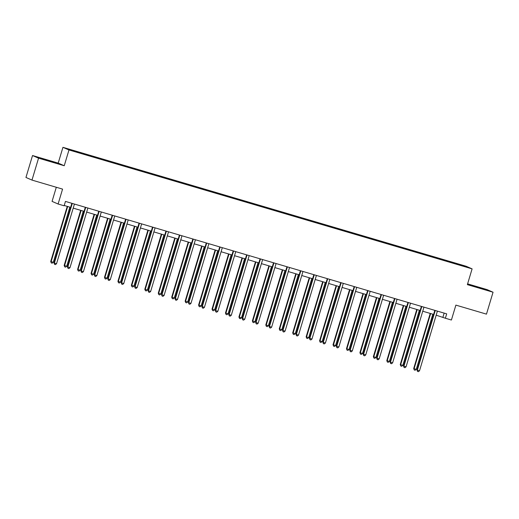 <?xml version="1.0" encoding="UTF-8"?>
<svg xmlns="http://www.w3.org/2000/svg" width="519" height="519" viewBox="0 0 519 519"><rect width="100%" height="100%" fill="white"/><g stroke="black" fill="none" stroke-linecap="round" stroke-linejoin="round"><path stroke-width="0.78" d="M50.168 161.344L55.741 162.843L53.282 161.967L42.058 158.736L50.168 161.344M477.947 287.52L483.52 289.018L481.061 288.142L469.838 284.912L477.947 287.52M56.305 187.262L52.069 201.385L58.102 204.012L64.135 205.79L65.452 201.411L446.69 313.859L445.38 318.238L451.407 320.022L455.883 305.114L486.472 314.138L493.05 292.216L487.017 289.589L467.606 283.861M32.528 155.531L25.95 177.453L31.983 180.087L38.555 158.165L64.239 165.743L68.975 149.959L62.942 147.325L58.206 163.109L32.528 155.531L38.555 158.165M68.975 149.959L472.102 268.861L466.075 266.228L62.942 147.325M465.005 266.169L67.561 148.94L85.285 154.604L453.431 263.185L467.483 267.246L465.005 266.169L464.661 266.416M87.38 154.785L87.341 155.207M95.658 157.225L95.619 157.568M100.829 158.749L100.783 159.171M109.1 161.195L109.061 161.532M114.271 162.719L114.225 163.135M122.542 165.159L122.503 165.496M127.713 166.683L127.668 167.105M135.984 169.123L135.952 169.46M141.155 170.647L141.11 171.069M149.427 173.087L149.394 173.424M154.597 174.611L154.558 175.033M162.875 177.05L162.836 177.394M168.046 178.575L168 178.997M176.317 181.021L176.278 181.358M181.488 182.545L181.442 182.96M189.759 184.985L189.727 185.322M194.93 186.509L194.885 186.931M203.201 188.948L203.169 189.286M208.372 190.473L208.327 190.895M216.644 192.912L216.611 193.25M221.814 194.437L221.775 194.859M230.092 196.876L230.053 197.22M235.263 198.401L235.217 198.822M243.534 200.847L243.495 201.184M248.705 202.371L248.659 202.786M256.976 204.81L256.944 205.148M262.147 206.335L262.101 206.757M270.418 208.774L270.386 209.112M275.589 210.299L275.544 210.72M283.867 212.738L283.828 213.075M289.038 214.263L288.992 214.684M297.309 216.702L297.27 217.046M302.48 218.227L302.434 218.648M310.751 220.672L310.712 221.01M315.922 222.197L315.876 222.612M324.193 224.636L324.161 224.974M329.364 226.161L329.318 226.582M337.635 228.6L337.603 228.937M342.806 230.125L342.767 230.546M351.084 232.564L351.045 232.901M356.255 234.088L356.209 234.51M364.526 236.528L364.487 236.872M369.697 238.052L369.651 238.474M377.968 240.498L377.929 240.835M383.139 242.023L383.093 242.438M391.41 244.462L391.378 244.799M396.581 245.987L396.535 246.408M404.852 248.426L404.82 248.763M410.023 249.95L409.984 250.372M418.301 252.39L418.262 252.727M423.472 253.914L423.426 254.336M431.743 256.354L431.704 256.697M436.914 257.878L436.868 258.3M445.185 260.324L445.153 260.661M450.356 261.848L450.31 262.264M58.102 204.012L62.572 189.111L31.983 180.087M472.102 268.861L467.372 284.646L493.05 292.216M436.187 315.182L445.38 318.238M64.233 205.472L70.636 207.366M73.211 208.125L84.078 211.33M86.66 212.089L97.52 215.294M100.102 216.053L110.969 219.258M113.544 220.017L124.411 223.222M126.986 223.987L137.853 227.192M140.428 227.951L151.295 231.156M153.877 231.915L164.737 235.12M167.319 235.879L178.186 239.084M180.761 239.843L191.628 243.048M194.203 243.813L205.07 247.018M207.645 247.777L218.512 250.982M221.094 251.741L231.961 254.946M234.536 255.705L245.403 258.91M247.978 259.669L258.845 262.874M261.42 263.639L272.287 266.844M274.869 267.603L285.729 270.808M288.311 271.567L299.178 274.772M301.753 275.531L312.62 278.735M315.195 279.494L326.062 282.699M328.637 283.465L339.504 286.67M342.086 287.429L352.946 290.634M355.528 291.393L366.395 294.597M368.97 295.356L379.837 298.561M382.412 299.32L393.279 302.525M395.854 303.291L406.721 306.495M409.303 307.254L420.163 310.459M422.745 311.218L433.612 314.423M82.21 153.261L82.177 153.598M444.154 313.106L442.934 317.174M449.759 261.589L449.616 262.063M436.317 257.619L436.174 258.099M422.875 253.655L422.732 254.135M409.433 249.691L409.29 250.164M395.984 245.727L395.841 246.201M382.542 241.763L382.399 242.237M369.1 237.793L368.957 238.273M355.658 233.829L355.515 234.309M342.216 229.865L342.073 230.339M328.767 225.901L328.624 226.375M315.325 221.937L315.182 222.411M301.883 217.967L301.74 218.447M288.441 214.003L288.298 214.483M274.999 210.039L274.856 210.513M261.55 206.075L261.407 206.549M248.108 202.112L247.965 202.585M234.666 198.141L234.523 198.621M221.224 194.177L221.081 194.657M207.782 190.214L207.639 190.687M194.333 186.25L194.19 186.723M180.891 182.286L180.748 182.759M167.449 178.315L167.306 178.796M154.007 174.352L153.864 174.832M140.558 170.388L140.415 170.861M127.116 166.424L126.973 166.897M113.674 162.46L113.531 162.934M100.232 158.49L100.089 158.97M86.79 154.526L86.647 155.006M64.239 165.743L58.206 163.109M435.162 310.784L434.753 310.609L416.945 369.963L417.354 370.144L435.162 310.784A0.915 0.895 113.6 0 0 435.201 310.466M419.508 370.78L418.398 371.675L417.536 371.422L417.354 370.144L419.508 370.78L437.316 311.419A0.915 0.895 113.6 0 1 437.459 311.134M417.536 371.422L416.945 369.963M430.225 313.424L413.688 368.542L414.091 368.717L416.251 369.353L432.801 314.183M430.647 313.547L414.091 368.717L414.279 369.995L413.688 368.542M416.251 369.353L415.135 370.248L414.279 369.995M421.72 306.82L421.311 306.645L403.503 365.999L403.912 366.174L421.72 306.82A0.915 0.895 113.6 0 0 421.759 306.502M406.066 366.81L404.956 367.712L404.093 367.452L403.912 366.174L406.066 366.81L423.874 307.456A0.915 0.895 113.6 0 1 424.017 307.17M404.093 367.452L403.503 365.999M408.278 302.856L407.869 302.674L390.061 362.035L390.47 362.21L408.278 302.856A0.915 0.895 113.6 0 0 408.31 302.538M392.624 362.846L391.508 363.741L390.651 363.488L390.47 362.21L392.624 362.846L410.432 303.492A0.915 0.895 113.6 0 1 410.574 303.2M390.651 363.488L390.061 362.035M416.776 309.46L400.24 364.578L402.802 365.389L419.358 310.219M417.205 309.584L400.649 364.753L400.83 366.031L400.24 364.578M402.802 365.389L401.693 366.284L400.83 366.031M403.334 305.496L386.798 360.614L389.36 361.425L405.91 306.255M403.756 305.62L387.206 360.789L387.388 362.067L386.798 360.614M389.36 361.425L388.251 362.32L387.388 362.067M394.829 298.892L394.427 298.71L376.619 358.071L377.021 358.246L394.829 298.892A0.915 0.895 113.6 0 0 394.868 298.568M379.175 358.882L378.066 359.777L377.203 359.524L377.021 358.246L379.175 358.882L396.983 299.521A0.915 0.895 113.6 0 1 397.132 299.236M377.203 359.524L376.619 358.071M381.387 294.922L380.978 294.747L363.17 354.101L363.579 354.282L381.387 294.922A0.915 0.895 113.6 0 0 381.426 294.604M365.733 354.918L364.623 355.813L363.761 355.56L363.579 354.282L365.733 354.918L383.541 295.558A0.915 0.895 113.6 0 1 383.684 295.272M363.761 355.56L363.17 354.101M367.945 290.958L367.536 290.783L349.728 350.137L350.137 350.319L367.945 290.958A0.915 0.895 113.6 0 0 367.984 290.64M352.291 350.954L351.181 351.85L350.319 351.597L350.137 350.319L352.291 350.954L370.099 291.594A0.915 0.895 113.6 0 1 370.242 291.308M350.319 351.597L349.728 350.137M389.892 301.526L373.356 356.644L373.764 356.825L375.918 357.461L392.468 302.292M390.314 301.656L373.764 356.825L373.946 358.104L373.356 356.644M375.918 357.461L374.809 358.357L373.946 358.104M376.45 297.562L359.914 352.68L362.476 353.497L379.026 298.321M376.872 297.692L360.322 352.862L360.504 354.14L359.914 352.68M362.476 353.497L361.367 354.393L360.504 354.14M363.008 293.598L346.471 348.716L349.028 349.527L365.584 294.357M363.43 293.722L346.874 348.891L347.055 350.169L346.471 348.716M349.028 349.527L347.918 350.422L347.055 350.169M349.559 289.634L333.023 344.752L335.585 345.563L352.142 290.393M349.988 289.758L333.432 344.927L333.613 346.205L333.023 344.752M335.585 345.563L334.476 346.458L333.613 346.205M336.117 285.671L319.581 340.788L322.143 341.599L338.693 286.43M336.539 285.794L319.989 340.964L320.171 342.242L319.581 340.788M322.143 341.599L321.034 342.495L320.171 342.242M322.675 281.7L306.139 336.818L306.547 337L308.701 337.635L325.251 282.466M323.097 281.83L306.547 337L306.729 338.278L306.139 336.818M308.701 337.635L307.592 338.531L306.729 338.278M309.233 277.736L292.697 332.854L295.259 333.672L311.809 278.495M309.655 277.866L293.105 333.036L293.287 334.314L292.697 332.854M295.259 333.672L294.143 334.567L293.287 334.314M295.785 273.773L279.254 328.89L281.811 329.701L298.367 274.532M296.213 273.896L279.657 329.065L279.838 330.344L279.254 328.89M281.811 329.701L280.701 330.597L279.838 330.344M282.342 269.809L265.806 324.926L268.368 325.737L284.925 270.568M282.771 269.932L266.215 325.102L266.396 326.38L265.806 324.926M268.368 325.737L267.259 326.633L266.396 326.38M268.9 265.845L252.364 320.963L254.926 321.774L271.476 266.604M269.322 265.968L252.772 321.138L252.954 322.416L252.364 320.963M254.926 321.774L253.817 322.669L252.954 322.416M255.458 261.874L238.922 316.992L239.33 317.174L241.484 317.81L258.034 262.64M255.88 262.004L239.33 317.174L239.512 318.452L238.922 316.992M241.484 317.81L240.375 318.705L239.512 318.452M242.016 257.911L225.48 313.028L228.042 313.846L244.592 258.67M242.438 258.04L225.888 313.21L226.07 314.488L225.48 313.028M228.042 313.846L226.926 314.741L226.07 314.488M228.568 253.947L212.031 309.065L214.594 309.875L231.15 254.706M228.996 254.07L212.44 309.24L212.621 310.518L212.031 309.065M214.594 309.875L213.484 310.771L212.621 310.518M215.126 249.983L198.589 305.101L201.151 305.912L217.708 250.742M215.547 250.106L198.998 305.276L199.179 306.554L198.589 305.101M201.151 305.912L200.042 306.807L199.179 306.554M201.683 246.019L185.147 301.137L187.709 301.948L204.259 246.778M202.105 246.142L185.555 301.312L185.737 302.59L185.147 301.137M187.709 301.948L186.6 302.843L185.737 302.59M188.241 242.049L171.705 297.166L172.113 297.348L174.267 297.984L190.817 242.814M188.663 242.178L172.113 297.348L172.295 298.626L171.705 297.166M174.267 297.984L173.158 298.879L172.295 298.626M174.799 238.085L158.263 293.203L158.665 293.384L160.825 294.02L177.375 238.844M175.221 238.215L158.665 293.384L158.853 294.662L158.263 293.203M160.825 294.02L159.709 294.915L158.853 294.662M161.351 234.121L144.814 289.239L147.377 290.05L163.933 234.88M161.779 234.244L145.223 289.414L145.404 290.692L144.814 289.239M147.377 290.05L146.267 290.945L145.404 290.692M147.909 230.157L131.372 285.275L133.934 286.086L150.484 230.916M148.33 230.28L131.781 285.45L131.962 286.728L131.372 285.275M133.934 286.086L132.825 286.981L131.962 286.728M354.503 286.994L354.094 286.819L336.286 346.173L336.695 346.348L354.503 286.994A0.915 0.895 113.6 0 0 354.542 286.676M338.849 346.984L337.739 347.886L336.876 347.626L336.695 346.348L338.849 346.984L356.657 287.63A0.915 0.895 113.6 0 1 356.8 287.344M336.876 347.626L336.286 346.173M341.061 283.03L340.652 282.849L322.844 342.209L323.253 342.384L341.061 283.03A0.915 0.895 113.6 0 0 341.093 282.712M325.407 343.02L324.291 343.915L323.434 343.662L323.253 342.384L325.407 343.02L343.215 283.666A0.915 0.895 113.6 0 1 343.357 283.374M323.434 343.662L322.844 342.209M327.612 279.066L327.21 278.885L309.402 338.245L309.804 338.42L327.612 279.066A0.915 0.895 113.6 0 0 327.651 278.742M311.958 339.056L310.849 339.951L309.986 339.698L309.804 338.42L311.958 339.056L329.766 279.696A0.915 0.895 113.6 0 1 329.915 279.41M309.986 339.698L309.402 338.245M314.17 275.096L313.761 274.921L295.953 334.275L296.362 334.457L314.17 275.096A0.915 0.895 113.6 0 0 314.209 274.778M298.516 335.092L297.406 335.988L296.544 335.735L296.362 334.457L298.516 335.092L316.324 275.732A0.915 0.895 113.6 0 1 316.467 275.446M296.544 335.735L295.953 334.275M300.728 271.132L300.319 270.957L282.511 330.311L282.92 330.493L300.728 271.132A0.915 0.895 113.6 0 0 300.767 270.814M285.074 331.128L283.964 332.024L283.102 331.771L282.92 330.493L285.074 331.128L302.882 271.768A0.915 0.895 113.6 0 1 303.025 271.482M283.102 331.771L282.511 330.311M287.286 267.168L286.877 266.993L269.069 326.347L269.478 326.522L287.286 267.168A0.915 0.895 113.6 0 0 287.325 266.85M271.632 327.158L270.522 328.06L269.659 327.8L269.478 326.522L271.632 327.158L289.44 267.804A0.915 0.895 113.6 0 1 289.583 267.519M269.659 327.8L269.069 326.347M273.837 263.204L273.435 263.023L255.627 322.383L256.029 322.559L273.837 263.204A0.915 0.895 113.6 0 0 273.876 262.886M258.19 323.194L257.074 324.09L256.217 323.837L256.029 322.559L258.19 323.194L275.998 263.84A0.915 0.895 113.6 0 1 276.14 263.548M256.217 323.837L255.627 322.383M260.395 259.241L259.987 259.059L242.178 318.419L242.587 318.595L260.395 259.241A0.915 0.895 113.6 0 0 260.434 258.916M244.741 319.23L243.632 320.126L242.769 319.873L242.587 318.595L244.741 319.23L262.549 259.87A0.915 0.895 113.6 0 1 262.698 259.584M242.769 319.873L242.178 318.419M246.953 255.27L246.544 255.095L228.736 314.449L229.145 314.631L246.953 255.27A0.915 0.895 113.6 0 0 246.992 254.952M231.299 315.267L230.189 316.162L229.327 315.909L229.145 314.631L231.299 315.267L249.107 255.906A0.915 0.895 113.6 0 1 249.25 255.62M229.327 315.909L228.736 314.449M233.511 251.306L233.102 251.131L215.294 310.485L215.703 310.667L233.511 251.306A0.915 0.895 113.6 0 0 233.55 250.988M217.857 311.303L216.747 312.198L215.885 311.945L215.703 310.667L217.857 311.303L235.665 251.942A0.915 0.895 113.6 0 1 235.808 251.657M215.885 311.945L215.294 310.485M220.069 247.342L219.66 247.167L201.852 306.521L202.261 306.697L220.069 247.342A0.915 0.895 113.6 0 0 220.101 247.025M204.415 307.332L203.305 308.234L202.442 307.975L202.261 306.697L204.415 307.332L222.223 247.978A0.915 0.895 113.6 0 1 222.366 247.693M202.442 307.975L201.852 306.521M206.62 243.379L206.218 243.197L188.41 302.558L188.812 302.733L206.62 243.379A0.915 0.895 113.6 0 0 206.659 243.061M190.973 303.368L189.857 304.264L189 304.011L188.812 302.733L190.973 303.368L208.781 244.014A0.915 0.895 113.6 0 1 208.923 243.722M189 304.011L188.41 302.558M193.178 239.415L192.77 239.233L174.961 298.594L175.37 298.769L193.178 239.415A0.915 0.895 113.6 0 0 193.217 239.09M177.524 299.405L176.415 300.3L175.552 300.047L175.37 298.769L177.524 299.405L195.332 240.044A0.915 0.895 113.6 0 1 195.475 239.759M175.552 300.047L174.961 298.594M179.736 235.444L179.327 235.269L161.519 294.623L161.928 294.805L179.736 235.444A0.915 0.895 113.6 0 0 179.775 235.126M164.082 295.441L162.972 296.336L162.11 296.083L161.928 294.805L164.082 295.441L181.89 236.08A0.915 0.895 113.6 0 1 182.033 235.795M162.11 296.083L161.519 294.623M166.294 231.48L165.885 231.305L148.077 290.659L148.486 290.841L166.294 231.48A0.915 0.895 113.6 0 0 166.333 231.163M150.64 291.477L149.53 292.372L148.668 292.119L148.486 290.841L150.64 291.477L168.448 232.116A0.915 0.895 113.6 0 1 168.591 231.831M148.668 292.119L148.077 290.659M152.852 227.517L152.443 227.341L134.635 286.696L135.044 286.871L152.852 227.517A0.915 0.895 113.6 0 0 152.884 227.199M137.198 287.507L136.088 288.408L135.225 288.149L135.044 286.871L137.198 287.507L155.006 228.152A0.915 0.895 113.6 0 1 155.149 227.867M135.225 288.149L134.635 286.696M139.403 223.553L139.001 223.371L121.193 282.732L121.595 282.907L139.403 223.553A0.915 0.895 113.6 0 0 139.442 223.235M123.749 283.543L122.64 284.438L121.777 284.185L121.595 282.907L123.749 283.543L141.557 224.189A0.915 0.895 113.6 0 1 141.706 223.897M121.777 284.185L121.193 282.732M125.961 219.589L125.553 219.407L107.744 278.768L108.153 278.943L125.961 219.589A0.915 0.895 113.6 0 0 126 219.265M110.307 279.579L109.198 280.474L108.335 280.221L108.153 278.943L110.307 279.579L128.115 220.218A0.915 0.895 113.6 0 1 128.258 219.933M108.335 280.221L107.744 278.768M134.466 226.193L117.93 281.311L120.492 282.122L137.042 226.952M134.888 226.316L118.338 281.486L118.52 282.764L117.93 281.311M120.492 282.122L119.383 283.017L118.52 282.764M121.024 222.223L104.488 277.341L104.896 277.522L107.05 278.158L123.6 222.988M121.446 222.353L104.896 277.522L105.078 278.8L104.488 277.341M107.05 278.158L105.941 279.053L105.078 278.8M112.519 215.619L112.11 215.443L94.302 274.798L94.711 274.979L112.519 215.619A0.915 0.895 113.6 0 0 112.558 215.301M96.865 275.615L95.755 276.51L94.893 276.257L94.711 274.979L96.865 275.615L114.673 216.254A0.915 0.895 113.6 0 1 114.816 215.969M94.893 276.257L94.302 274.798M107.582 218.259L91.046 273.377L91.448 273.558L93.608 274.194L110.158 219.018M108.004 218.389L91.448 273.558L91.629 274.836L91.046 273.377M93.608 274.194L92.492 275.089L91.629 274.836M99.077 211.655L98.668 211.48L80.86 270.834L81.269 271.015L99.077 211.655A0.915 0.895 113.6 0 0 99.116 211.337M83.423 271.651L82.313 272.546L81.451 272.293L81.269 271.015L83.423 271.651L101.231 212.29A0.915 0.895 113.6 0 1 101.374 212.005M81.451 272.293L80.86 270.834M94.134 214.295L77.597 269.413L80.16 270.224L96.716 215.054M94.562 214.418L78.006 269.588L78.187 270.866L77.597 269.413M80.16 270.224L79.05 271.119L78.187 270.866M85.635 207.691L85.226 207.516L67.418 266.87L67.827 267.045L85.635 207.691A0.915 0.895 113.6 0 0 85.667 207.373M69.981 267.681L68.865 268.583L68.008 268.323L67.827 267.045L69.981 267.681L87.789 208.327A0.915 0.895 113.6 0 1 87.932 208.041M68.008 268.323L67.418 266.87M80.692 210.331L64.155 265.449L66.717 266.26L83.267 211.09M81.113 210.454L64.564 265.624L64.745 266.902L64.155 265.449M66.717 266.26L65.608 267.155L64.745 266.902M72.186 203.727L71.784 203.545L53.976 262.906L54.378 263.081L72.186 203.727A0.915 0.895 113.6 0 0 72.225 203.409M56.532 263.717L55.423 264.612L54.56 264.359L54.378 263.081L56.532 263.717L74.34 204.363A0.915 0.895 113.6 0 1 74.489 204.071M54.56 264.359L53.976 262.906M67.249 206.367L50.713 261.485L53.275 262.296L69.825 207.126M67.671 206.491L51.122 261.66L51.303 262.938L50.713 261.485M53.275 262.296L52.166 263.191L51.303 262.938"/></g></svg>
